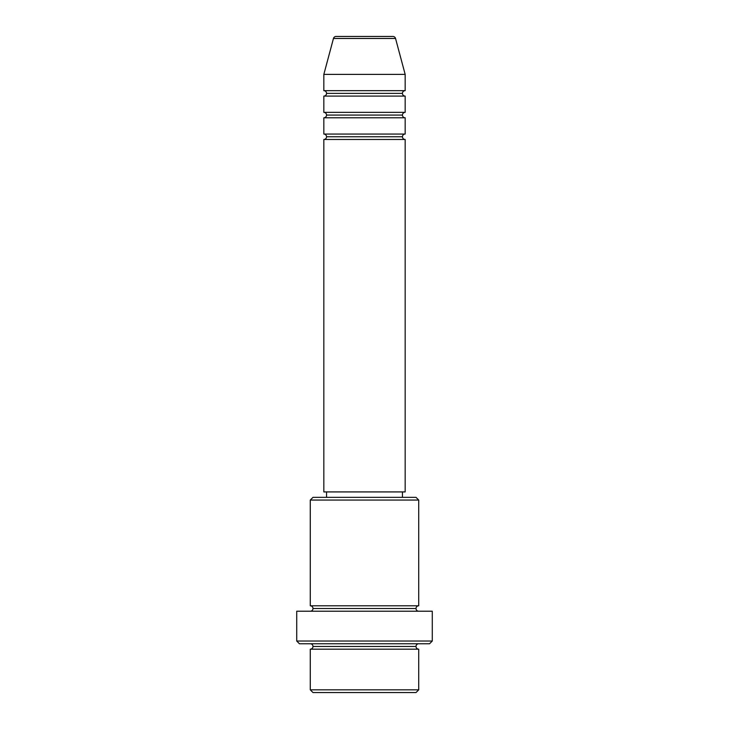 <?xml version="1.0" encoding="UTF-8"?>
<svg xmlns="http://www.w3.org/2000/svg" width="729" height="729" viewBox="0 0 729 729"><rect width="100%" height="100%" fill="white"/><g stroke="black" fill="none" stroke-linecap="round" stroke-linejoin="round"><path stroke-width="0.55" stroke-dasharray="3.65 2.73" d="M323.831 139.476L405.169 139.476L323.831 139.476M402.454 136.76L326.546 136.76L402.454 136.76M405.169 134.054L323.831 134.054L405.169 134.054M323.831 117.788L405.169 117.788L323.831 117.788M402.454 115.073L326.546 115.073L402.454 115.073M405.169 112.366L323.831 112.366L405.169 112.366M323.831 96.091L405.169 96.091L323.831 96.091M402.454 93.385L326.546 93.385L402.454 93.385M405.169 90.669L323.831 90.669L405.169 90.669M310.281 649.174L418.719 649.174L310.281 649.174M416.013 646.459L312.987 646.459L416.013 646.459M418.719 643.753L299.437 643.753L418.719 643.753M312.987 608.505L416.013 608.505L312.987 608.505M418.719 605.79L310.281 605.79L418.719 605.79M310.281 611.212L432.279 611.212L310.281 611.212M326.546 497.351L416.013 497.351L326.546 497.351M402.454 491.92L326.546 491.92L402.454 491.92M323.831 74.404L405.169 74.404L323.831 74.404M333.463 38.464L395.537 38.464L333.463 38.464M336.087 36.45L392.913 36.45L336.087 36.45M312.987 692.55L416.013 692.55L312.987 692.55M418.719 689.834L310.281 689.834L418.719 689.834M432.279 641.037L296.721 641.037L432.279 641.037M310.281 500.058L418.719 500.058L310.281 500.058M323.831 491.92L405.169 491.92L323.831 491.92M326.546 491.92L401.725 491.92L326.546 491.92"/><path stroke-width="1.09" d="M405.169 90.669L405.169 74.404L395.537 38.464A2.716 2.716 0 0 0 392.913 36.45L336.087 36.45A2.716 2.716 0 0 0 333.463 38.464L395.537 38.464A2.716 2.716 0 0 0 392.913 36.45L336.087 36.45A2.716 2.716 0 0 0 333.463 38.464L323.831 74.404L405.169 74.404L395.537 38.464L333.463 38.464L323.831 74.404L323.831 90.669A2.716 2.716 0 0 1 326.546 93.385A2.716 2.716 0 0 1 323.831 96.091L323.831 112.366A2.716 2.716 0 0 1 326.546 115.073A2.716 2.716 0 0 1 323.831 117.788L323.831 134.054A2.716 2.716 0 0 1 326.546 136.76A2.716 2.716 0 0 1 323.831 139.476L323.831 491.92L405.169 491.92L405.169 139.476A2.716 2.716 0 0 1 402.454 136.76L326.546 136.76A2.716 2.716 0 0 0 323.831 134.054L405.169 134.054L405.169 117.788A2.716 2.716 0 0 1 402.454 115.073L326.546 115.073A2.716 2.716 0 0 0 323.831 112.366L405.169 112.366L405.169 96.091A2.716 2.716 0 0 1 402.454 93.385L326.546 93.385A2.716 2.716 0 0 0 323.831 90.669L405.169 90.669L405.169 74.404L323.831 74.404L323.831 90.669L405.169 90.669A2.716 2.716 0 0 0 402.454 93.385A2.716 2.716 0 0 0 405.169 96.091L323.831 96.091A2.716 2.716 0 0 0 326.546 93.385L402.454 93.385M310.281 689.834L312.987 692.55L416.013 692.55L418.719 689.834L310.281 689.834L418.719 689.834L418.719 649.174A2.716 2.716 0 0 1 416.013 646.459A2.716 2.716 0 0 1 418.719 643.753A2.716 2.716 0 0 0 416.013 646.459L312.987 646.459A2.716 2.716 0 0 1 310.281 649.174L310.281 689.834L310.281 649.174A2.716 2.716 0 0 0 312.987 646.459A2.716 2.716 0 0 0 310.281 643.753A2.716 2.716 0 0 1 312.987 646.459L416.013 646.459A2.716 2.716 0 0 0 418.719 649.174L310.281 649.174L418.719 649.174L418.719 689.834L416.013 692.55L312.987 692.55L310.281 689.834M418.719 500.058L416.013 497.351L312.987 497.351L310.281 500.058L418.719 500.058L310.281 500.058L310.281 605.79A2.716 2.716 0 0 1 312.987 608.505A2.716 2.716 0 0 1 310.281 611.212A2.716 2.716 0 0 0 312.987 608.505L416.013 608.505A2.716 2.716 0 0 1 418.719 605.79L418.719 500.058L418.719 605.79A2.716 2.716 0 0 0 416.013 608.505A2.716 2.716 0 0 0 418.719 611.212A2.716 2.716 0 0 1 416.013 608.505L312.987 608.505A2.716 2.716 0 0 0 310.281 605.79L418.719 605.79L310.281 605.79L310.281 500.058L312.987 497.351L416.013 497.351L418.719 500.058M296.721 641.037L299.437 643.753L429.563 643.753L432.279 641.037L296.721 641.037L432.279 641.037L432.279 611.212L296.721 611.212L296.721 641.037L296.721 611.212L432.279 611.212L432.279 641.037L429.563 643.753L299.437 643.753L296.721 641.037M405.169 134.054L405.169 117.788L323.831 117.788L323.831 134.054L405.169 134.054A2.716 2.716 0 0 0 402.454 136.76L326.546 136.76M405.169 139.476L323.831 139.476L323.831 491.92L405.169 491.92L405.169 139.476L323.831 139.476M402.454 497.351L402.454 491.92L402.454 497.351M326.546 491.92L326.546 497.351L326.546 491.92M405.169 112.366L323.831 112.366L323.831 96.091L405.169 96.091L405.169 112.366A2.716 2.716 0 0 0 402.454 115.073L326.546 115.073M405.169 117.788L323.831 117.788"/></g></svg>
